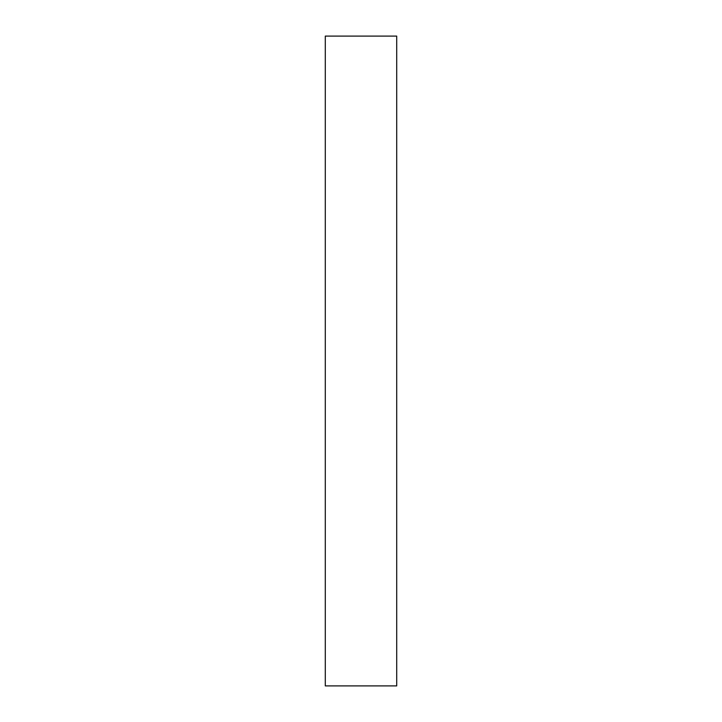 <?xml version="1.0" encoding="UTF-8"?>
<svg xmlns="http://www.w3.org/2000/svg" width="722" height="722" viewBox="0 0 722 722"><rect width="100%" height="100%" fill="white"/><g stroke="black" fill="none" stroke-linecap="round" stroke-linejoin="round"><path stroke-width="1.08" d="M396.703 685.9L325.297 685.9L396.703 685.9L396.703 36.1L325.297 36.1L396.703 36.1L396.703 685.9M325.297 36.1L325.297 685.9L325.297 36.1"/></g></svg>
